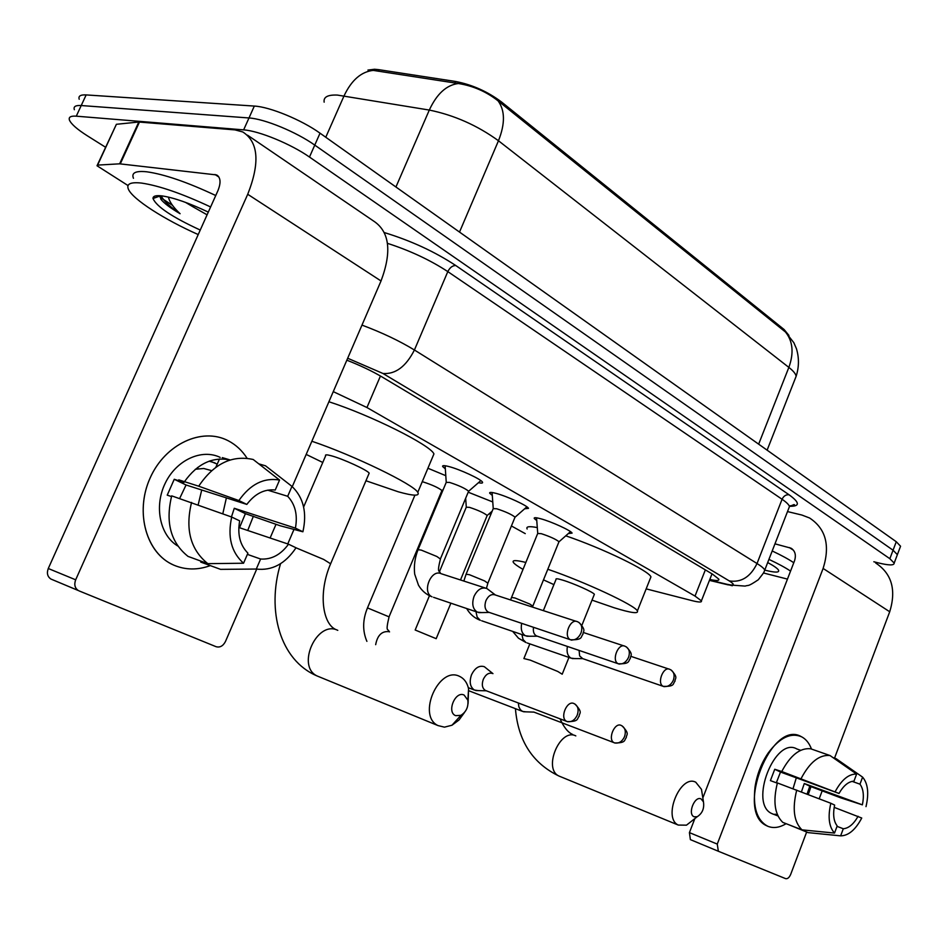 <?xml version="1.0" encoding="UTF-8"?>
<svg xmlns="http://www.w3.org/2000/svg" width="948" height="948" viewBox="0 0 948 948"><rect width="100%" height="100%" fill="white"/><g stroke="black" fill="none" stroke-linecap="round" stroke-linejoin="round"><path stroke-width="1.42" d="M536.758 520.582L534.269 518.497C533.771 517.371 535.904 517.454 540.68 518.746C551.44 521.601 571.265 530.702 572.082 533.12L568.35 533.534M492.296 495.437L489.737 493.256C489.192 492.095 491.265 492.119 495.934 493.339C506.825 496.148 527.586 505.722 528.498 508.341L524.623 508.815M445.335 468.857L442.704 466.594C442.1 465.373 444.091 465.338 448.653 466.499C459.661 469.236 481.442 479.344 482.485 482.176C483.006 483.196 481.655 483.373 478.432 482.71M468.194 492.19L492.77 501.966M427.915 468.241L445.797 475.683M788.949 335.45L784.103 329.525L501.468 101.946C487.521 91.518 472.199 84.692 455.502 81.457L379.093 69.714L374.531 69.251L367.931 70.069M646.169 588.874L692.076 600.653C698.937 602.383 702.041 602.442 701.402 600.842L695.026 596.079L366.947 407.533L333.269 391.631M464.852 500.212L465.847 500.757M489.263 513.709L490.78 514.551M511.41 525.962L525.251 533.629M795.028 379.082L796.13 376.285C799.093 367.077 799.2 357.882 796.439 348.698L793.843 342.702L785.501 332.025L498.067 100.855C486.36 91.648 473.123 85.865 458.37 83.519L370.36 69.951M105.548 147.236L87.524 135.919C77.309 129.438 71.301 124.2 69.488 120.206C68.375 117.125 70.638 115.786 76.278 116.177L243.636 129.876C259.005 130.848 291.107 144.096 309.475 157.048L889.852 558.704L893.063 550.219L897.377 554.651L896.915 555.884L897.377 554.651L893.063 550.219L314.76 145.103L893.063 550.219L896.275 541.735L900.564 546.226L900.09 547.494M243.636 129.876L248.992 117.967C264.397 118.808 296.463 132.045 314.76 145.103C296.463 132.045 264.397 118.808 248.992 117.967L81.22 105.536L248.992 117.967L254.325 106.069C269.777 106.792 301.808 120.017 320.033 133.182L896.275 541.735M74.359 109.719C73.269 106.579 75.556 105.192 81.22 105.536C75.556 105.192 73.269 106.579 74.359 109.719M79.217 99.256C78.163 96.068 80.473 94.622 86.15 94.918L254.325 106.069M889.852 558.704L894.189 563.076C894.26 565.577 888.869 565.494 878.002 562.816L873.831 561.761M709.815 579.441C716.392 580.934 719.39 580.84 718.821 579.145L712.612 574.215L382.044 376.949C372.054 371.071 360.311 365.478 346.838 360.181M198.215 234.559C164.514 219.652 132.744 199.341 128.43 189.28C126.131 183.936 130.516 181.862 141.572 183.083C159.146 185.678 182.158 193.629 210.61 206.96M154.797 197.871L153.481 196.971M133.455 178.295C131.203 172.832 135.623 170.664 146.715 171.789C164.324 174.254 187.337 182.17 215.741 195.525M200.241 230.044C172.275 217.163 156.527 206.652 152.995 198.511C152.901 196.023 155.982 195.169 162.25 195.94C174.136 197.788 189.482 203.18 208.299 212.115M188.095 203.334L192.942 206.782L185.429 202.339M160.165 195.726L160.816 199.163C163.945 203.168 170.367 208.015 180.096 213.715C173.271 207.292 169.384 201.746 168.424 197.089M192.942 206.782L207.079 214.817M161.243 195.821C163.293 200.455 169.585 206.427 180.096 213.715M173.816 565.15C146.419 553.585 134.616 512.323 150.033 478.207C165.047 443.901 202.374 426.92 228.35 440.82C235.945 444.813 242.19 450.62 247.073 458.251C242.19 450.62 235.945 444.813 228.35 440.82L227.188 440.251C201.557 427.501 165.592 444.031 150.519 477.14C135.09 510.083 145.091 550.598 170.96 563.764L173.816 565.15C185.5 570.068 197.658 570.21 210.314 565.601C197.658 570.21 185.5 570.068 173.816 565.15M128.039 185.559L97.016 165.758L97.597 165.106L119.638 163.826L138.799 122.019L235.045 129.9L242.783 131.962C258.472 142.046 260.119 162.819 247.724 194.281L75.674 579.809C73.956 584.561 74.833 588.139 78.317 590.533L50.919 579.05C47.459 576.668 46.582 573.161 48.277 568.504L217.945 190.631C221.097 182.703 220.659 177.466 216.618 174.942L119.638 163.826M97.288 165.153L116.391 124.295L138.799 122.019M247.511 135.173L373.334 220.872C389.533 231.371 392.105 251.398 381.025 280.964L292.268 486.656M253.377 516.245L247.724 530.477L253.377 516.245M256.695 569.12L225.458 641.512C223.088 646.003 219.983 647.733 216.12 646.714L78.968 590.853M275.987 524.386L270.109 538.002M210.563 460.704L211.155 461.771L210.563 460.704M159.406 196.224L158.648 195.655M209.733 460.977L217.222 464.129M243.553 563.231L247.914 553.146C240.01 545.159 237.261 534.399 239.678 520.867L231.691 517.039C227.366 536.924 231.324 552.317 243.553 563.231L207.813 563.657L188.024 556.393C170.699 542.505 165.26 522.324 171.695 495.863L231.691 517.039M246.824 504.419L238.884 500.544L198.701 486.194C213.833 463.702 231.999 454.803 253.211 459.496L279.553 480.055L275.24 490.021C264.421 488.895 254.953 493.695 246.824 504.419L186.057 484.985L179.646 498.494M195.359 469.248L203.737 468.49L211.594 470.623M226.134 459.164L228.598 460.479M239.5 527.716L245.402 513.65L280.288 525.796L302.898 531.781L295.409 528.131L234.286 508.282L231.442 516.956M184.481 481.667C197.326 463.702 212.553 456.462 230.186 459.958L222.259 457.611M198.701 486.194L178.769 479.854L184.019 482.39L174.242 479.285L167.227 495.152L171.493 496.562M201.106 561.192L200.715 562.081L220.552 569.357L256.292 569.049L260.617 559.024L247.392 554.379M267.692 490.152L287.694 496.29L291.96 486.383L265.535 465.824L258.816 463.856M238.884 500.544C250.319 484.215 263.876 477.389 279.553 480.055M291.96 486.383C303.538 497.582 307.176 512.714 302.898 531.781M238.801 527.479L288.512 544.188L296.037 547.778C285.253 563.823 272.005 570.909 256.292 569.049M287.694 496.29C295.255 504.395 297.826 515.013 295.409 528.131M288.512 544.188C280.738 554.781 271.436 559.735 260.617 559.024M177.738 545.977C159.892 535.336 153.896 506.315 165.236 483.207C176.34 459.97 201.77 448.416 220.173 457.398M207.813 563.657C190.453 549.65 185.038 529.233 191.567 502.428M226.382 497.878L222.792 513.804M197.54 467.518L198.12 468.679M201.723 489.998L198.168 504.834M186.057 484.985L174.242 479.285M219.486 458.974L215.871 467.21M245.402 513.65L234.286 508.282M787.456 579.098L763.484 572.983M767.69 562.555C773.627 565.731 777.206 568.207 778.45 569.997C779.825 572.734 775.263 572.782 764.763 570.115L764.088 571.751M768.923 559.379C778.213 563.74 785.43 567.651 790.549 571.099M772.193 550.966C781.484 555.338 788.677 559.261 793.784 562.745M455.68 715.669L460.953 715.313C466.274 711.865 468.561 706.817 467.85 700.181L464.129 695.062C455.277 690.559 446.342 712.304 455.68 715.669M464.615 712.315L458.974 720.042L451.983 725.232L444.458 727.152L438 725.576C416.705 715.681 438.96 665.472 459.626 676.41L460.337 676.754C464.532 679.052 467.281 683.081 468.585 688.829L468.087 703.475M368.808 474.024L369.175 473.171C367.694 470.232 342.595 458.714 331.125 455.727C326.704 454.554 324.891 454.554 325.662 455.739L303.633 507.002M311.868 441.247C353.853 455.396 413.897 484.558 417.784 492.332C420.047 496.242 413.529 496.065 398.243 491.787L365.94 480.755M322.77 462.47L306.18 454.412M328.909 401.751C370.988 415.319 430.511 445.122 433.947 453.902L432.584 457.161M694.173 816.797L697.242 816.714C702.361 813.36 704.435 808.407 703.452 801.854L701.082 798.915C694.552 795.526 687.241 814.368 694.173 816.797M694.422 818.93L686.482 825.163L678.294 825.068C662.332 817.923 680.38 773.912 695.761 782.219L701.484 789.364L702.492 795.787M594.147 594.823L594.36 594.301C593.519 592.287 573.682 583.399 562.733 580.14C557.768 578.647 555.552 578.375 556.061 579.335L543.346 610.63M547.79 569.25C585.058 581.977 635.113 605.369 637.388 610.915C638.774 614.008 631.036 612.965 614.185 607.775L592.014 600.131M553.916 584.62L543.465 579.856M523.012 569.393C517.726 566.335 514.527 564.036 513.413 562.472C511.861 560.019 516.008 560.007 525.856 562.46M527.147 529.008C525.82 526.519 529.209 526.033 537.291 527.574M565.766 535.821C602.881 548.418 648.942 570.755 650.944 576.87L650.162 578.849M441.768 490.922L441.934 490.519C438.462 487.758 432.335 484.938 423.566 482.07L422.239 481.75M492.96 673.637L484.321 666.693C479.214 665.176 474.948 667.878 471.512 674.81C469.118 681.956 470.089 687.027 474.403 690.037L478.373 690.618M492.522 673.471C488.836 672.393 485.743 674.36 483.279 679.384C481.537 684.575 482.224 688.26 485.352 690.428L486.016 690.713M487.047 515.831L487.225 515.499C483.954 512.88 478.053 510.178 469.497 507.358L466.262 507.216L439.362 571.869M518.331 703.001L518.864 706.817L520.428 709.791L522.573 711.427L525.82 711.841M622.054 725.848C630.373 734.368 626.095 734.427 626.273 737.686C624.021 739.772 626.64 743.042 614.731 742.948L614.126 742.711L614.731 742.948C618.914 743.67 622.184 741.585 624.542 736.667C626.213 731.228 625.099 727.483 621.189 725.433C614.577 721.843 607.265 739.677 614.126 742.711L533.748 712.031M460.491 579.975L487.201 515.451L492.178 511.173M468.419 491.656L468.608 491.194C465.041 488.303 458.69 485.376 449.565 482.425L446.212 482.402L418.175 549.39M495.472 595.036L486.869 588.518C481.738 586.859 477.472 589.455 474.071 596.304C471.606 603.734 472.685 609.007 477.282 612.124L481.703 612.586M576.455 621.414L495.2 594.941C491.491 593.744 488.41 595.628 485.945 600.617C484.155 605.997 484.926 609.813 488.244 612.076L489.381 612.467M477.282 612.124L433.544 597.311M514.859 517.572L515.037 517.158C511.707 514.468 505.592 511.671 496.705 508.768L493.221 508.638L466.203 573.943M521.661 623.322C520.559 629.389 521.838 633.548 525.488 635.788L529.411 636.238M533.523 627.315C532.906 631.498 533.866 634.342 536.378 635.859L537.386 636.215M525.488 635.788L481.679 620.774M558.834 542.114L558.988 541.735C555.872 539.222 549.982 536.544 541.32 533.688L537.706 533.475L511.647 597.181M567.39 646.429C566.43 652.177 567.651 656.075 571.016 658.137L574.5 658.576M579.098 650.423L579.631 655.909L582.712 658.635M571.016 658.137L527.207 642.969M767.643 826.206C756.942 820.387 752.748 807.269 755.058 786.828C757.025 774.267 761.434 762.962 768.259 752.913C779.706 737.615 790.833 732.247 801.653 736.821C805.99 739.12 809.26 743.196 811.476 749.05C809.26 743.196 805.99 739.12 801.653 736.821L801.309 736.655C771.222 718.809 734.712 812.152 766.802 825.803L767.643 826.206C773.295 828.552 779.457 827.711 786.105 823.682C779.457 827.711 773.295 828.552 767.643 826.206M787.515 511.576L801.937 515.06L809.568 517.987C825.815 528.676 830.33 545.491 823.113 568.445L717.257 844.087L718.359 851.257L690.381 839.62L689.421 832.617L694.848 818.586M875.739 563.053C891.76 573.611 896.429 589.846 889.722 611.768L834.536 758.104M810.99 786.639L808.253 794.566L810.99 786.639M806.653 832.048L790.703 874.352C789.269 877.623 787.563 879.057 785.608 878.642L718.359 851.257M822.129 791.011L819.202 798.785M702.835 797.943L794.495 560.896C796.344 555.078 795.171 550.835 790.964 548.169L774.966 543.844M834.524 833.067L837.191 825.921C833.612 821.276 832.759 814.332 834.631 805.077L830.827 803.264C827.699 816.892 828.931 826.834 834.524 833.067L801.972 829.856L782.787 822.39C774.646 814.451 772.845 801.309 777.396 782.941L830.827 803.264M839.004 793.452L781.745 771.518C790.407 755.224 800.065 747.64 810.706 748.79L830.033 755.544L856.625 774.078L853.97 781.164C848.567 781.436 843.578 785.537 839.004 793.452L780.512 772.051L776.329 782.811M773.473 814.273L771.862 813.597C748.565 803.726 774.966 736.039 796.877 748.967L800.088 750.105M807.056 794.104L809.793 786.188L840.805 797.872L862.372 804.852L804.271 783.522L801.427 791.935M781.745 771.518L774.753 769.266L770.416 780.607L777.324 783.178M789.115 824.855L808.158 832.628L840.627 835.852L843.293 828.753L837.037 826.36M801.096 778.592C809.782 762.121 819.428 754.442 830.033 755.544M852.086 781.353L859.966 784.174L862.609 777.135L836.053 758.637L832.865 757.523M835.212 791.592C841.706 779.647 848.839 773.805 856.625 774.078M862.609 777.135C867.953 783.534 869.091 793.369 865.998 806.63M834.181 807.364L861.744 818.029C855.499 829.808 848.46 835.757 840.627 835.852M859.966 784.174C863.427 788.902 864.221 795.799 862.372 804.852M858.094 816.287C853.65 824.12 848.709 828.279 843.293 828.753M777.964 816.003L775.061 814.131L777.55 815.09M800.74 750.271L799.448 749.975L800.55 750.366M801.972 829.856C793.891 821.904 792.137 808.656 796.723 790.122M796.308 777.834L793.014 788.748M780.512 772.051L774.753 769.266M809.793 786.188L804.271 783.522M379.093 69.714L378.43 71.23M501.468 101.946L500.923 103.19M455.502 81.457L454.827 83.033M784.103 329.525L783.676 330.591M380.444 376.012L366.947 407.533M705.348 569.878L695.026 596.079M785.501 332.025C792.895 341.256 794.021 353.047 788.855 367.397L498.47 140.754C477.365 125.444 454.317 115.206 429.302 110.063L337.346 95.073C327.724 94.682 323.327 97.052 324.157 102.159M373.465 70.365C361.342 71.586 351.53 80.082 344.053 95.855L325.768 137.259M459.507 232.082L498.47 140.754C505.213 123.761 505.083 110.466 498.067 100.855M767.122 450.17L796.13 376.285C795.787 373.903 793.369 370.941 788.855 367.397L758.649 444.162M395.932 187.005L429.302 110.063C436.838 93.816 446.532 84.965 458.37 83.519M86.15 94.918L76.278 116.177M320.033 133.182L309.475 157.048M384.378 232.592C411.017 240.733 434.824 251.718 455.787 265.535L789.091 494.797C799.911 502.641 800.088 506.469 789.625 506.279M361.982 325.105C382.044 332.606 399.523 340.913 414.418 350.002L447.811 271.614C430.321 260.119 410.211 250.699 387.471 243.352M709.554 580.105L726.689 584.217C734.51 585.923 735.364 584.809 729.237 580.899L382.98 373.488C395.517 374.401 405.993 366.568 414.418 350.002L757.025 563.527L782.076 499.264L447.811 271.614C449.885 267.526 452.54 265.499 455.787 265.535M729.237 580.899C741.206 582.759 750.472 576.965 757.025 563.527C761.564 566.371 764.135 568.563 764.752 570.104L789.471 506.54C788.961 504.727 786.496 502.31 782.076 499.264C783.688 495.946 786.022 494.453 789.091 494.797M788.689 508.566L789.471 506.54L793.938 504.573C795.597 504.893 794.045 505.355 789.257 505.948M382.98 373.488L347.679 358.237M732.318 585.769L726.689 584.217M172.5 205.349L160.117 197.267M158.92 196.402L157.925 195.655M381.025 280.964L247.724 194.281M218.929 177.063L214.983 174.491M139.463 122.019L120.278 163.85M48.277 568.504L75.674 579.809M116.391 124.295L97.597 165.106M337.784 630.361C317.13 619.66 295.871 666.171 317.094 675.96L319.594 676.979M330.615 563.787L323.706 559.45L296.013 547.814M562.2 674.218L557.803 671.48L530.288 660.14L523.889 658.552M575.815 735.897C560.138 727.626 542.706 768.804 558.929 776.021L560.458 776.661M485.352 690.428L567.295 721.606C571.514 722.305 574.844 720.136 577.273 715.076C579.027 709.483 577.948 705.656 574.038 703.594C567.011 699.79 559.391 718.11 566.667 721.357L567.71 721.736M574.903 703.997C583.565 713.038 578.967 712.92 579.157 716.285C576.787 718.406 579.536 721.701 567.295 721.606L566.88 721.464M389.047 616.84L367.48 607.905C362.61 619.719 362.409 630.87 366.9 641.358M389.557 631.878L389.047 631.664C381.914 630.894 377.458 635.231 375.669 644.676M436.187 638.679L415.177 630.005M614.316 742.805L615.051 743.054M488.256 612.088L570.483 639.758C574.855 640.611 578.363 638.383 580.97 633.074C582.736 627.564 581.681 623.831 577.818 621.876L577.616 621.793C570.388 617.681 562.887 636.475 570.471 639.758L571.786 640.161M440.382 558.988L436.85 556.488L421.256 550.101L418.032 549.71C414.869 557.803 413.755 565.932 414.691 574.109L418.483 585.189C421.753 590.734 426.256 594.609 432.004 596.79C421.67 592.464 430.89 568.883 441.033 573.635M618.238 663.754C622.599 664.631 626.035 662.498 628.571 657.331C630.242 651.975 629.152 648.325 625.301 646.382L625.111 646.299C618.309 642.412 611.105 660.685 618.238 663.754L619.4 664.121M487.853 583.21L484.606 580.923L469.438 574.713L466.084 574.227L463.833 581.053M475.979 611.685L477.14 617.03L480.304 620.312C474.474 618.108 469.924 614.185 466.665 608.521M581.823 658.327L663.245 686.352C667.558 687.253 670.935 685.203 673.376 680.178C674.976 674.964 673.862 671.397 670.035 669.454L669.845 669.383C663.434 665.697 656.502 683.472 663.233 686.352L664.252 686.684M532.776 606.139L529.802 604.042L515.025 597.998L511.541 597.43L510.593 599.954M521.921 634.567L523.047 639.521L525.974 642.543L518.461 638.182L512.69 631.404M889.722 611.768L823.113 568.445M793.464 550.231L789.34 547.553M689.421 832.617L717.257 844.087M712.007 573.86L701.402 600.842M442.704 466.594L443.072 465.729M489.737 493.256L490.069 492.474M534.269 518.497L534.554 517.786M900.564 546.226L894.189 563.076M709.448 580.377L728.052 584.845L745.116 586.089C748.991 584.726 746.988 587.357 758.282 579.761C765.143 571.217 763.768 572.201 764.752 570.104M160.105 195.975L152.995 198.511M160.07 196.947L160.603 195.762M217.85 175.736L216.618 174.942M78.317 590.533L50.919 579.05M215.03 462.932L209.164 461.178M280.549 563.705C266.424 610.37 279.802 660.27 317.094 675.96L438 725.576M467.85 700.181L468.585 688.829M460.953 715.313L451.983 725.232M293.987 529.422L287.754 543.939M417.784 492.332L433.947 453.902M369.175 473.171L330.816 563.325C317.876 593.045 322.782 623.002 335.154 629.199M515.428 708.689C518.094 740.826 532.598 763.282 558.929 776.021L678.294 825.068M703.452 801.854L701.484 789.364M697.242 816.714L686.482 825.163M529.849 643.882L524.007 658.268M637.388 610.915L650.944 576.87M560.078 718.88C563.799 727.223 568.006 732.437 572.687 734.487M594.36 594.301L581.942 625.17M568.954 657.426L562.306 673.945M414.928 495.152L367.551 607.739M389.036 631.664C388.502 627.908 384.983 633.868 389.107 616.674L441.934 490.519M441.958 490.566L443.273 489.429M468.312 687.703L474.403 690.037M486.253 690.796L475.825 690.559M466.274 506.907L465.669 498.257M429.456 595.688L415.236 629.851M450.881 603.177L436.246 638.537M468.928 690.808L522.289 711.296M533.961 712.114L523.569 711.758M446.224 482.022L445.122 465.752M468.644 491.254L480.849 480.6M468.608 491.194L440.512 558.668C436.507 574.666 439.635 569.641 440.453 573.422M441.436 573.801L485.234 587.985M489.322 612.455L478.776 612.633M570.483 639.758C583.541 640.137 580.472 636.511 582.913 634.425C582.759 630.918 587.013 631.143 578.92 622.421M493.221 508.294L492.095 492.51M626.403 646.915C634.212 655.234 630.195 655.198 630.313 658.564C628.003 660.614 630.787 664.181 618.25 663.754L536.378 635.871M515.06 517.205L526.898 506.813M515.037 517.158L487.959 582.925L486.431 588.329M537.338 636.203L526.839 636.25M624.08 645.955L583.482 632.541M537.717 533.167L536.556 517.809M559.012 541.782L570.483 531.638M558.988 541.735L532.432 607.075M582.688 658.623L572.236 658.564M668.933 669.075L630.93 656.36M663.245 686.352C675.569 686.743 672.677 683.271 674.952 681.316C674.786 678.021 678.792 678.187 671.125 669.987M792.244 548.999L790.964 548.169M718.169 851.174L690.381 839.62M777.502 815.79L771.862 813.597"/></g></svg>
